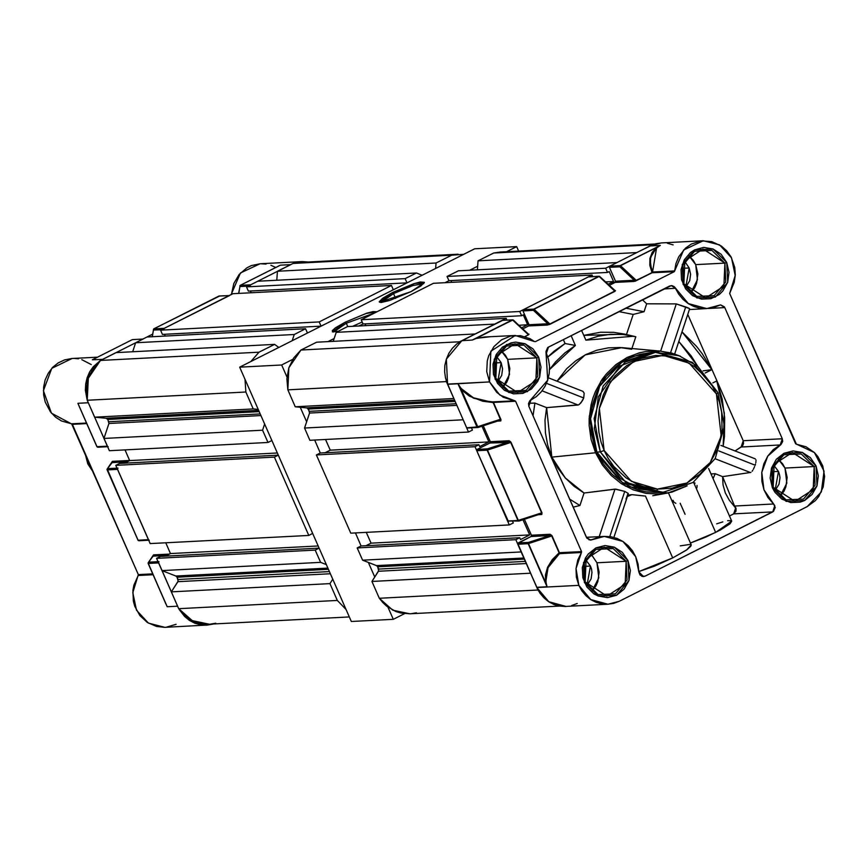 <?xml version="1.0" encoding="UTF-8"?>
<svg xmlns="http://www.w3.org/2000/svg" width="868" height="868" viewBox="0 0 868 868"><rect width="100%" height="100%" fill="white"/><g stroke="black" fill="none" stroke-linecap="round" stroke-linejoin="round"><path stroke-width="1.3" d="M673.058 500.315L673.883 502.192L675.89 503.375M731.691 521.115L729.955 523.795L720.288 530.033L705.315 537.281L690.407 542.999L715.655 532.453L693.565 482.141L715.655 532.453L731.67 521.136L708.57 468.449M685.026 514.301L681.239 505.675M656.664 490.637L657.738 489.194M680.436 356.227L671.637 353.081L658.736 350.932L645.716 351.529L639.325 352.864L627.054 357.507L615.889 364.658L606.244 374.032L602.11 379.446L595.426 391.457L592.942 397.935L591.054 404.662L589.166 418.55L589.177 425.58L591.108 439.49L595.524 452.749L551.874 457.089L565.252 477.899L584.066 493.035L579.922 505.545L569.614 499.057L579.922 505.545L573.162 507.14L579.922 505.545L584.066 493.035L574.073 486.308L565.231 477.91L557.755 468.091L551.874 457.089L547.719 445.219L545.419 432.796L545.039 420.145L546.569 407.613L578.034 404.998L542.023 390.871L578.034 404.998L579.433 404.39L582.374 400.658L583.687 397.967L584.131 393.182L583.014 391.316L584.131 393.182L583.687 397.967L580.92 402.893L578.717 404.814L546.569 407.613L551.874 457.089L595.524 452.749L589.296 416.314L600.732 381.529L626.783 357.649L660.515 351.063L680.425 356.216M660.461 351.052L621.803 347.645L585.151 354.914L557.039 381.128L566.598 368.824L575.658 360.849L585.813 354.578L596.793 350.205L608.305 347.818L620.034 347.504L631.665 349.251M672.646 557.961L686.729 549.835L691.221 544.844L690.83 546.232L686.447 550.041L672.646 557.961L645.456 496.019L672.646 557.961L638.902 571.545L654.526 566.11L672.646 557.961M635.745 556.713L638.902 571.882L638.099 564.113L635.745 556.713L632.436 550.768L628.128 545.625L622.974 541.48L617.181 538.486L610.974 536.771L604.573 536.391L598.236 537.357L590.598 540.07L586.432 537.379L528.883 406.267L530.934 400.05L536.424 396.546L541.165 391.935L544.974 386.412L547.697 380.195L549.249 373.511L549.553 366.611L548.598 359.775L546.428 353.265L548.489 347.048L671.279 285.605L675.434 288.295L663.977 288.892L675.434 288.295L678.733 294.241L683.04 299.384L688.194 303.529L693.988 306.523L700.205 308.238L706.595 308.617L712.932 307.652L720.581 304.939L724.737 307.63L782.296 438.741L780.234 444.959L741.163 446.987L743.225 440.77L782.296 438.741L743.225 440.77L687.76 314.433L743.225 440.77L743.594 443.461L742.52 445.902L735.109 450.969L741.163 446.987L780.234 444.959L773.323 449.667L767.735 456.091L763.818 463.837L761.822 472.398L761.865 481.252L763.959 489.823L767.963 497.57L773.627 504.026L763.959 489.823L761.822 472.398L767.735 456.091L780.961 444.492L782.665 441.432L782.296 438.741L724.737 307.63L708.483 308.476L724.737 307.63L724.303 306.838L720.603 304.928L706.769 308.585L688.27 303.561L674.425 286.82L672.147 285.648L669.651 286.028L547.762 347.515L546.015 351.486L547.697 380.195L529.578 401.135L528.504 403.577L528.883 406.267L586.876 538.171L590.576 540.08L604.399 536.424L622.909 541.448L635.745 556.713M658.888 492.568L646.15 491.809L639.89 490.42L633.77 488.391L622.237 482.434L611.983 474.178L603.401 463.935L599.853 458.185L596.826 452.098L600.33 451.913L594.103 418.539L603.151 386.054L625.329 362.086L655.448 352.278L692.284 362.303L718.086 392.792L716.393 393.985L712.357 386.173L706.682 378.112L694.389 366.546L683.387 360.263L670.291 356.216L655.731 355.392L640.779 358.462L626.794 365.504L615.054 375.877L606.363 388.419L603.238 395.081L599.332 408.427L598.095 421.056L598.887 432.394L601.057 442.224L604.106 450.535L608.142 458.358L613.817 466.42L626.121 477.975L637.112 484.257L643.427 486.633L657.358 489.172L672.277 488.109L686.924 483.02L699.923 474.188L710.208 462.557L717.261 449.44L719.583 442.723L722.078 429.649L721.623 412.126L719.442 402.296L716.393 393.985L721.167 436.094L710.208 462.557L686.924 483.02L657.358 489.172L631.34 481.339L604.106 450.535L600.33 451.913L620.522 478.474L639.076 488.879L662.729 492.373L625.882 482.348L600.33 451.913L604.106 450.535L599.332 408.427L610.302 381.963L633.586 361.511L663.141 355.348L689.17 363.193L716.393 393.985L718.086 392.792L697.644 366.177L679.091 355.761L655.448 352.278L619.795 366.101L598.28 396.904L594.33 428.456L600.33 451.913L596.826 452.098L622.389 482.521L659.224 492.547L662.729 492.373L692.979 482.532L715.232 458.554L724.292 426.112L718.086 392.792L692.48 362.336L655.448 352.278L651.944 352.462L621.835 362.271L599.647 386.238L590.609 418.723L596.826 452.098L594.374 445.718L591.26 432.362L590.609 418.626L592.464 405.041L596.739 392.13L599.734 386.076L607.318 375.084L616.747 365.916L622.052 362.13L627.673 358.929L639.673 354.372L652.291 352.441M683.865 283.782L696.744 296.444L714.093 295.641L725.735 281.85L724.856 263.134L726.744 262.451L727.688 282.35L715.297 297.03L696.852 297.887L683.138 284.411L683.865 283.782L684.841 260.812L703.091 249.029L724.856 263.134L723.879 286.114L705.63 297.898L683.865 283.782L683.138 284.411L682.205 264.512L694.584 249.832L713.04 248.986L726.744 262.451L724.856 263.134L695.702 264.653L724.856 263.134L711.966 250.472L694.617 251.275L682.975 265.076L683.865 283.782M495.834 378.481L508.724 391.142L526.073 390.34L537.715 376.538L536.836 357.833L538.724 357.139L539.668 377.048L527.277 391.718L508.822 392.575L495.118 379.11L495.834 378.481L496.821 355.5L515.071 343.717L536.836 357.833L535.849 380.802L517.61 392.596L495.834 378.481L495.118 379.11L494.174 359.2L506.565 344.531L525.021 343.674L538.724 357.139L536.836 357.833L507.682 359.341L536.836 357.833L523.947 345.171L506.597 345.974L494.955 359.764L495.834 378.481M585.151 581.929L598.041 594.591L615.379 593.788L627.032 579.998L626.143 561.281L628.031 560.598L628.975 580.497L616.584 595.177L598.139 596.023L584.424 582.558L585.151 581.929L586.128 558.959L604.378 547.165L626.143 561.281L625.166 584.262L606.916 596.045L585.151 581.929L584.424 582.558L583.491 562.659L595.871 547.979L614.327 547.133L628.031 560.598L626.143 561.281L596.989 562.8L626.143 561.281L613.253 548.619L595.915 549.422L584.262 563.224L585.151 581.929M773.171 487.241L786.061 499.903L803.41 499.1L815.052 485.299L814.173 466.593L816.061 465.899L816.994 485.809L804.614 500.478L786.158 501.335L772.444 487.87L773.171 487.241L774.158 464.261L792.397 452.478L814.173 466.593L813.186 489.574L794.936 501.357L773.171 487.241L772.444 487.87L771.511 467.971L783.891 453.291L802.347 452.434L816.061 465.899L814.173 466.593L785.008 468.112L814.173 466.593L801.283 453.931L783.934 454.734L772.292 468.536L773.171 487.241M499.209 420.524L478.094 427.403L500.532 419.656L493.154 402.513L482.727 401.222L469.371 396.112L462.666 390.85L458.011 383.808L477.758 427.49L460.105 387.757L473.429 397.718L493.154 402.513L492.764 401.895L514.811 400.756L499.816 395.016L489.498 381.931L447.617 384.35L458 383.808L460.387 387.562L465.91 393.28L473.429 397.718L482.532 400.647L492.764 401.895L514.811 400.756L515.538 401.287L581.506 551.56L559.448 552.71L581.506 551.56L581.43 552.504L559.372 553.643L548.044 567.715L545.679 582.688L547.111 586.801L545.679 582.688L547.643 567.249L559.448 552.71L551.918 535.599L550.106 534.297L552.081 535.925L559.393 553.458L551.744 536.001L559.111 552.786L552.298 559.697L547.643 567.249L545.397 575.05L545.679 582.688L528.504 543.574L551.744 536.001L549.694 535.534L550.106 534.297L531.4 535.263L524.37 519.248L531.4 535.263L530.999 536.511L531.4 535.263L550.106 534.297L549.694 535.534L530.999 536.511L518.196 542.956L528.579 542.413L549.694 535.534L530.999 536.511L517.751 543.476L536.728 587.332L547.111 586.79L536.728 587.332L547.111 586.79L528.167 543.65L517.784 544.193L528.167 543.65L547.111 586.79L528.167 543.65L528.579 542.413L528.504 543.574L551.744 536.001L549.694 535.534L528.579 542.413L528.504 543.574L528.579 542.413L518.196 542.956L517.784 544.193L536.825 587.571L578.815 585.39L581.875 590.913L585.878 595.687L590.663 599.538L596.056 602.327L601.828 603.922L607.774 604.269L613.654 603.369L619.253 601.253L607.925 604.247L590.739 599.571L578.815 585.39L536.825 587.571L548.75 601.752L565.947 606.428M690.733 292.917L697.492 279.702L695.702 264.653L693.413 260.519L688.812 255.507L695.702 264.653L697.872 273.93L696.581 283.359L694.693 287.688L690.754 292.928M500.771 350.216L507.682 359.341L509.852 368.618L508.561 378.057L506.662 382.376L502.713 387.605L509.473 374.39L507.682 359.341L505.393 355.218L500.793 350.205M592.03 591.065L598.79 577.838L596.989 562.8L591.705 555.097L596.989 562.8L599.159 572.077L597.868 581.506L595.98 585.835L592.041 591.075M780.05 496.366L786.809 483.151L785.008 468.112L782.719 463.979L778.119 458.966L785.008 468.112L787.178 477.378L785.898 486.818L783.999 491.136L780.061 496.387M685.731 287.286L689.778 280.689L690.646 274.266L689.17 267.941L685.568 262.689L689.17 267.941L682.139 268.31L689.17 267.941L685.72 287.275M496.377 356.336L501.151 362.629L497.7 381.963L501.758 375.388L502.626 368.954L501.151 362.629L494.12 362.998L501.151 362.629L496.377 356.347M590.468 566.088L587.018 585.412L591.065 578.837L591.943 572.403L591.488 569.169L590.468 566.088L583.426 566.457L590.468 566.088L585.683 559.806L590.468 566.088M778.487 471.4L775.037 490.724L779.084 484.149L779.963 477.715L779.507 474.481L778.487 471.4L771.446 471.758L778.487 471.4L773.703 465.107L778.487 471.4M589.057 276.881L598.822 276.371L533.798 309.127L533.386 310.364L533.798 309.127L599.148 276.284L614.924 291.279L599.658 276.436M477.986 427.457L466.756 427.783L476.944 426.947L458.011 383.808L447.628 384.35L466.561 427.49L447.628 384.35L458 383.808L460.387 387.562L478.008 427.436L499.512 420.438L500.359 420.98L499.545 420.438M487.523 448.875L487.447 450.036L487.523 448.875L487.447 450.036L510.688 442.474L508.637 442.007L487.523 448.875L477.14 449.418L476.727 450.666L487.111 450.123L518.001 520.485L519.075 520.974L518.001 520.485L487.111 450.123L487.523 448.875L508.637 442.007L489.932 442.973L477.14 449.418L487.523 448.875M489.747 336.762L476.489 338.249L512.38 319.912L472.3 340.093L512.641 320.042L528.493 334.809L513.389 320.064L528.493 334.809L513.389 320.075L512.38 319.912L513.227 319.966M620.501 265.727L619.817 266.834L620.501 265.727L619.817 266.834L634.215 280.245L636.342 280.494L620.501 265.727L660.32 245.405L620.229 265.586L609.846 266.129L609.434 267.377L619.817 266.834L620.229 265.586L656.653 247.521L652.226 252.382L649.893 258.404L649.763 265.293L652.118 272.823L636.342 280.494L620.501 265.727M549.498 324.133L534.059 309.258L533.386 310.364L547.773 323.775L549.498 324.133M599.148 276.284L588.439 276.914L523.415 309.659L523.003 310.907L533.386 310.364L533.798 309.127L523.415 309.659L533.798 309.127L598.822 276.371L588.439 276.914L523.415 309.659L523.003 310.907L529.079 324.751L547.773 323.775L533.386 310.364L523.003 310.907L529.079 324.751L549.9 324.035L614.924 291.279L599.083 276.512L534.059 309.258L549.9 324.035L614.924 291.279L599.972 276.827M499.621 420.405L500.521 419.298L477.281 426.872L500.521 419.298L493.154 402.513L473.44 398.217L460.105 387.757L458.011 383.808L447.519 384.112L489.498 381.931L490.821 351.204L515.223 335.439L534.417 341.536L530.131 338.77L520.605 335.666L510.677 336.046L501.433 339.855L493.838 346.679L488.706 355.804L487.252 360.936L486.764 371.623L489.498 381.931L496.659 392.325L503.277 397.24L515.538 401.287L493.491 402.437L492.764 401.895L500.858 419.222L500.359 420.98L497.386 421.132L500.782 420.828L500.977 419.548L493.491 402.437L515.538 401.287L581.506 551.56L581.43 552.504L559.372 553.643L552.656 560.37L548.044 567.715L545.809 575.3L546.059 582.732L547.111 586.801L536.728 587.332L539.896 593.094L543.9 597.868L548.684 601.73L554.066 604.508L559.838 606.103L565.784 606.461M540.265 514.062L519.151 520.93L540.547 513.986L541.578 512.836L518.337 520.399L519.064 520.974L507.617 521.017L518.836 521.017M512.38 319.912L501.997 320.444L512.38 319.912L501.997 320.444L461.917 340.636L472.3 340.093L512.38 319.912M502.626 320.411L461.917 340.636L456.818 343.902L452.412 348.176L448.875 353.309L446.336 359.092L444.904 365.309L444.622 371.71L445.501 378.057L447.519 384.112L446.336 359.092L461.917 340.636L472.3 340.093L476.489 338.249L472.3 340.093L476.489 338.249L489.726 336.762M510.688 442.474L487.447 450.036L518.337 520.399L541.578 512.836L510.688 442.474L489.932 442.973L490.344 441.736L509.049 440.76L508.637 442.007L509.049 440.76L511.024 442.387L541.914 512.749L510.688 442.474M652.324 272.443L674.664 270.903L674.165 271.684L652.118 272.823L633.803 281.492L634.215 280.245L619.817 266.834L609.434 267.377L615.52 281.221L634.215 280.245L633.803 281.492L615.108 282.458L615.52 281.221L636.342 280.494L651.857 272.682L649.893 258.404L656.653 247.521L660.32 245.405L656.653 247.521L652.541 272.194M518.001 520.485L487.111 450.123L476.727 450.666L507.617 521.017L518.001 520.485M513.541 320.357L528.471 334.126M528.493 334.809L524.912 336.621L528.493 334.809M485.201 337.001L476.64 338.444L484.528 337.034L515.223 335.439M540.688 513.932L541.914 512.749L541.426 514.518L540.569 513.975L519.075 520.974M540.558 513.975L541.426 514.518L538.442 514.67L541.838 514.355L541.914 512.749L510.644 441.747L509.049 440.76L490.344 441.736L489.932 442.973L477.14 449.418L476.727 450.666L508.442 521.559M796.357 444.253L729.673 293.449L734.209 282.371L735.272 274.95L734.74 267.442L731.019 256.895L726.776 250.885L721.384 246.056L711.771 241.597L701.344 240.903L691.34 244.06L685.503 248.129L678.754 256.657L675.944 263.514L674.664 270.903L683.626 249.962L703.243 240.74L719.615 244.906L731.485 257.785L735.25 275.46L729.673 293.449L795.641 443.722L814.423 452.597L824.079 471.053L821.312 491.939L807.273 506.554L815.432 500.51L818.698 496.496L823.2 486.981L824.6 476.402L822.755 465.866L817.862 456.514L814.423 452.597L806.014 446.814L796.357 444.253M660.32 245.405L649.937 245.948L609.846 266.129L620.229 265.586L660.32 245.405L657.022 247.597L652.747 252.317L650.533 258.176L650.49 264.87L652.606 272.053L674.664 270.903L674.36 271.543L652.118 272.823L635.137 281.21L615.108 282.458L609.314 285.377L615.596 281.579L609.434 267.377L609.846 266.129L649.937 245.948L660.32 245.405M615.271 290.78L599.831 276.545M615.52 290.693L550.171 324.165L547.361 325.023L547.773 323.775L547.361 325.023L528.666 325.988L529.079 324.751L528.666 325.988L522.872 328.907L528.666 325.988L549.477 324.48L615.52 290.693M673.134 244.874L667.362 243.268M661.416 242.921L655.535 243.821L649.937 245.948L661.253 242.953L703.188 240.751M483.313 425.721L490.344 441.736L483.313 425.721M571.676 605.549L577.274 603.434M529.089 334.223L525.238 336.719L529.089 334.223M535.296 341.623L674.165 271.684L535.296 341.623M547.838 357.019L554.218 351.16L565.035 343.522L563.31 339.583L565.035 343.522L575.408 345.41L571.122 335.656L575.408 345.41L565.035 343.522L547.849 357.041M549.574 369.584L575.408 345.41L564.84 352.929L555.455 362.075L549.574 369.562M585.857 340.158L581.571 330.393L585.857 340.158L633.759 336.231L635.81 336.741L623.267 334.505L610.562 334.332L597.998 336.231L585.857 340.158M624.927 334.158L583.741 335.33L600.699 332.227L613.687 332.336L625.036 334.18M633.163 314.466L618.938 311.569L633.163 314.466L644.089 311.731L633.163 314.466L626.522 334.527L633.163 314.466M688.628 308.162L685.742 306.946L670.563 352.788L685.742 306.946L676.28 303.887L646.714 303.822L642.396 299.753L646.714 303.822L644.089 311.731L625.709 308.162L644.089 311.731L646.714 303.822L676.28 303.887L689.203 308.422M697.438 365.884L691.102 355.934L678.83 341.428L697.438 365.884M578.815 585.39L575.983 568.529L581.43 552.504L577.719 560.12L575.983 568.529L576.363 577.155L578.815 585.39M619.253 601.253L807.273 506.554L619.253 601.253M711.825 369.638L703.058 370.842L711.825 369.638L705.141 373.001L711.825 369.638L681.977 331.923L696.613 346.44L702.255 353.732L711.825 369.638M716.784 380.944L712.823 382.94L716.784 380.944L724.335 413.157L723.185 446.293L724.444 436.571L724.693 417.692L722.122 398.976L716.784 380.944M534.927 403.045L528.558 403.273L534.927 403.045L533.017 415.696L534.927 403.045L546.569 407.613L534.927 403.045M588.938 539.82L592.215 539.646L588.938 539.82M583.687 397.967L546.482 383.374L583.687 397.967M548.413 377.754L582.591 391.229M631.915 348.524L635.81 336.741L631.915 348.524M676.28 303.887L660.656 351.073L676.28 303.887M689.648 308.758L674.664 353.992M750.907 472.366L722.567 476.63L734.556 506.055L773.627 504.026L774.809 505.653L772.748 511.87L733.688 513.899L735.739 507.682L734.556 506.055L773.627 504.026L775.222 507.433L773.486 511.404L645.098 576.157L642.971 576.58L640.074 575.093L638.902 571.882L643.481 576.591L645.098 576.157L641.843 576.33L645.098 576.157L772.748 511.87L733.688 513.899L735.912 511.263L736.031 508.55L729.207 500.055L725.29 492.872L723.033 484.919L722.567 476.63L715.21 473.744L710.957 473.874L715.21 473.744L713.029 478.604L715.21 473.744L722.567 476.63L750.907 472.366M752.155 471.194L752.773 470.293L752.155 471.194M753.391 469.208L754.01 467.982L753.391 469.208M754.65 466.593L754.01 467.982L754.65 466.593M755.529 463.935L755.225 465.248L755.529 463.935M755.941 461.526L755.789 462.633L755.941 461.526M755.919 459.823L755.995 460.582L755.919 459.823M726.744 262.451L729.055 272.313L727.688 282.35L722.86 291.03L719.355 294.436L710.849 298.711L701.442 299.156L692.566 295.673L685.579 288.805L681.532 279.604L681.055 269.46L684.212 259.912L690.527 252.436L694.584 249.832L703.72 247.434L713.04 248.986L721.124 254.259L726.744 262.451M538.724 357.139L541.024 367.012L539.668 377.048L537.65 381.638L531.335 389.124L522.829 393.41L513.422 393.844L504.547 390.361L497.559 383.493L493.512 374.292L493.035 364.148L496.192 354.611L502.507 347.124L511.013 342.838L515.701 342.122L525.021 343.674L533.104 348.947L538.724 357.139M628.031 560.598L630.342 570.46L628.975 580.497L624.146 589.177L616.584 595.177L607.459 597.575L598.139 596.023L593.853 593.82L586.866 586.952L582.819 577.741L582.341 567.596L585.509 558.059L588.32 553.979L595.871 547.979L605.007 545.581L614.327 547.133L622.41 552.406L628.031 560.598M816.061 465.899L818.361 475.772L816.994 485.809L812.166 494.478L804.614 500.478L800.155 502.171L790.748 502.605L781.873 499.122L774.885 492.264L772.444 487.87L770.144 478.008L771.511 467.971L776.339 459.291L783.891 453.291L793.026 450.883L802.347 452.434L810.43 457.707L816.061 465.899M718.856 450.98L755.225 465.248L718.856 450.98M715.113 458.749L750.332 472.561L715.113 458.749M627.759 494.131L626.099 499.154M645.434 496.019L631.882 494.63L627.477 496.518L631.882 494.63L643.958 495.975M627.944 495.129L631.882 494.63L627.944 495.129M599.245 536.554L614.956 489.107L584.066 493.035L615.705 489.085L624.689 491.364L628.334 493.501L624.689 491.364L609.716 536.587L624.689 491.364L614.956 489.107L599.213 536.674M595.524 452.749L602.24 464.847L611.018 475.328L621.499 483.769L633.293 489.856L645.944 493.349L658.964 494.131L671.854 492.145L687.163 485.852L667.893 493.057L625.437 486.134L595.524 452.749M697.015 487.349L696.711 488.25M696.961 485.418L697.112 486.395M694.14 482.727L695.051 483.151M729.456 516.026L733.688 513.899L729.456 516.026M731.073 520.67L727.623 520.735M722.805 521.831L716.599 523.784M690.494 544.312L680.338 545.831M613.936 537.422L628.204 493.979M652.747 495.747L667.807 493.067M680.979 505.078L680.154 503.201M89.664 463.707L87.766 463.805L93.614 472.713L87.766 463.805L85.086 453.291L87.766 463.805L89.664 463.707M107.144 468.959L137.958 540.211L139.184 540.677L138.034 540.221L107.079 469.848L107.556 468.622L107.014 469.479M138.207 540.493L107.144 469.87L117.527 469.328L117.939 468.08M153.734 328.929L153.419 330.111L153.495 329.167M219.506 296.086L153.777 328.874L153.419 330.111L161.513 329.688L153.419 330.111L152.377 336.73L153.419 330.111M240.165 285.398L239.861 286.581L239.937 285.637M148.612 562.16L153.093 556.138L148.612 562.16L158.063 561.661L148.612 562.16L148.07 563.006M133.075 339.616L132.327 339.692M108.185 446.684L96.977 446.694L77.936 403.316L96.901 446.673L97.791 447.237L107.61 446.727M148.135 563.375L166.048 604.204L148.059 562.952L153.506 554.902L153.093 556.138L166.83 555.433L152.931 556.204M149.253 540.221L137.958 540.211L138.869 540.764L148.667 540.254M137.969 540.167L107.079 469.848M107.176 468.915L112.449 461.364L111.809 462.698L112.449 461.364L112.037 462.611L127.303 461.819L112.037 462.611L107.556 468.622L117.006 468.134L107.556 468.622L111.874 462.666M107.556 468.622L107.144 469.87L117.527 469.328L148.417 539.69L138.034 540.221M163.802 329.569L164.215 328.332L153.831 328.863L218.801 296.129L229.564 295.5L164.215 328.332L153.831 328.863L218.855 296.118L229.239 295.576L163.944 328.538M239.861 286.581L238.787 293.438L239.861 286.581L247.944 286.158L239.861 286.581L240.262 285.333L278.259 266.205M240.219 285.344L280.353 265.152L290.737 264.61L250.657 284.791L240.262 285.333L250.657 284.791L290.737 264.61L280.353 265.152L240.219 285.344L238.559 293.449M250.244 286.039L250.385 285.008M158.508 562.507L177.625 606.233L167.242 606.775L177.625 606.233L158.594 562.855L148.2 563.397L167.242 606.775L148.2 563.397L158.594 562.855L158.996 561.618M132.37 339.659L143.122 339.03L132.37 339.659L93.896 359.037M94.287 358.853L92.333 359.84L102.717 359.298L142.797 339.117L102.717 359.298L92.333 359.84M96.977 446.694L97.813 447.237L96.901 446.673L77.936 403.316L88.319 402.785L107.361 446.152L96.977 446.694M79.748 407.515L96.901 446.673L78.988 405.855M278.476 266.085L280.353 265.152M167.242 606.775L165.224 602.316L167.242 606.775M153.506 554.902L169.531 554.066L153.506 554.902L152.866 556.225L153.506 554.902M164.855 627.293L156.631 626.533L147.397 622.508L139.846 615.488L134.779 606.244L133.357 601.079L132.934 590.381L133.943 585.13L138.262 575.527L153.126 574.757L138.262 575.527L138.338 574.594L152.725 573.846L138.338 574.594L71.643 423.779L86.518 423.009L71.643 423.779L61.509 420.991L55.498 417.139L50.442 411.909L45.234 402.112L43.617 394.777L43.584 387.258L45.158 379.934L48.239 373.207L52.666 367.435L58.21 362.911L64.579 359.884L72.087 358.462M112.449 461.364L129.592 460.474L112.449 461.364M107.567 446.445L88.319 402.785L77.936 403.316L78.988 405.877M86.757 423.573L72.37 424.322L86.757 423.573M148.623 539.983L117.451 468.97M87.017 399.334L85.422 390.372L85.704 383.971L87.136 377.754L89.675 371.971L93.212 366.839L99.701 361.055M293.926 263.232L302.216 261.583L308.476 261.995M213.083 624.049L206.595 625.123L200.649 624.765L194.866 623.17L189.484 620.392L184.7 616.54L179.275 609.499M293.97 263.221L302.064 261.594L260.075 263.774L240.458 272.986L231.127 294.632L232.624 293.872L231.496 293.926L233.796 283.532L239.091 274.527L246.816 267.865L251.329 265.641L260.14 263.763M302.064 261.615L308.422 261.995M213.04 624.049L206.747 625.09L191.079 621.347L179.307 609.542M97.683 357.128L72.055 358.462L51.765 368.401L43.4 390.676L51.483 413.201L72.37 424.322L138.338 574.594L132.75 592.584L136.515 610.247L148.395 623.137L164.768 627.293L206.725 625.112M87.017 399.28L87.136 377.754L99.657 361.088M152.551 334.213L147.007 337.001L152.551 334.213M261.084 263.742L266.064 264.1M270.914 265.326L275.525 267.398M176.085 624.276L166.547 627.141M74.919 358.462L78.402 358.853M81.82 359.667L91.259 364.56M463.165 419.754L468.546 432.014L472.463 430.04L471.649 428.206L472.528 427.761L471.649 428.206L472.463 430.04L468.546 432.014L309.93 440.25L304.549 427.989L309.93 440.25L468.546 432.014L463.165 419.754L304.549 427.989L463.165 419.754M481.924 426.177L488.858 441.964L479.711 446.564L478.908 444.731L474.991 446.705L509.353 524.977L513.27 523.003L512.543 521.353L513.27 523.003L509.353 524.977L350.748 533.223L316.386 454.951L350.748 533.223L509.353 524.977L474.991 446.705L316.386 454.951L474.991 446.705L478.908 444.731L320.303 452.977L316.386 454.951L320.303 452.977L478.908 444.731L479.711 446.564L488.858 441.964L330.252 450.21L325.272 452.716L330.252 450.21L325.522 439.447L330.252 450.21L488.858 441.964L481.924 426.177M559.534 606.048L409.837 613.828L392.803 610.161L379.316 598.302L537.921 590.056L538.507 590.88L530.511 573.195L371.905 581.43L530.511 573.195L537.921 590.056L379.316 598.302L371.905 581.43L378.481 571.209L526.279 563.527L378.481 571.209L378.643 569.039L377.645 566.761L524.348 559.144L377.645 566.761L376.495 565.632L362.574 560.175L521.18 551.929L515.798 539.668L357.193 547.914L362.574 560.175L357.193 547.914L515.798 539.668L519.715 537.704L361.11 545.939L357.193 547.914L361.11 545.939L519.715 537.704L520.529 539.538L529.664 534.938L371.059 543.173L366.329 532.409L371.059 543.173L529.664 534.938L522.981 519.704L529.664 534.938L520.529 539.538L519.715 537.704L515.798 539.668L521.18 551.929L362.574 560.175L376.495 565.632L377.645 566.761L378.719 570.71L371.905 581.43L379.316 598.302L382.734 602.544L386.694 606.222L395.862 611.539L400.875 613.068L409.913 613.828M653.17 244.559L636.645 252.631L478.04 260.877L477.378 269.785L478.04 260.877L493.621 253.033L478.04 260.877L636.645 252.631L653.17 244.559M616.996 262.527L605.669 268.234L607.535 272.476L609.227 271.619L613.567 281.514L608.11 284.259L613.567 281.514L605.604 281.926L613.567 281.514L609.227 271.619L607.535 272.476L605.669 268.234L447.063 276.48L448.93 280.711L607.535 272.476L448.93 280.711L444.948 282.718L448.93 280.711L447.063 276.48L458.391 270.773L447.063 276.48L605.669 268.234L616.996 262.527L458.391 270.773L616.996 262.527M592.768 276.621L592.095 275.069L519.758 311.504L521.614 315.746L523.317 314.889L527.657 324.773L521.679 327.789L527.657 324.773L523.317 314.889L521.614 315.746L519.758 311.504L361.153 319.749L363.008 323.981L521.614 315.746L363.008 323.981L359.026 325.988L363.008 323.981L361.153 319.749L433.479 283.315L361.153 319.749L519.758 311.504L592.095 275.069L433.479 283.315L592.095 275.069L592.768 276.621M506.955 320.118L506.174 318.339L494.847 324.046L336.241 332.292L333.247 341.319L336.241 332.292L347.569 326.585L336.241 332.292L494.847 324.046L506.174 318.339L347.569 326.585L506.174 318.339L506.955 320.118M475.197 333.941L458.857 342.415L459.617 341.797L301.012 350.032L293.72 357.931L288.86 367.772L286.831 378.73L287.818 389.873L295.218 406.734L307.283 407.96L309.431 411.356L309.507 413.027L304.549 427.989L309.507 413.027L308.433 409.088L455.136 401.461L308.433 409.088L306.762 407.83L295.218 406.734L287.818 389.873L446.423 381.627L453.834 398.488L295.218 406.734L453.823 398.488L446.206 380.618L446.423 381.627L287.818 389.873L288.86 367.772L301.012 350.032L316.592 342.187L301.012 350.032L459.617 341.797L475.197 333.941L316.592 342.187L475.197 333.941M371.059 543.173L366.079 545.679L371.059 543.173M411.237 613.719L416.369 612.83M503.95 252.046L652.237 244.787L493.621 253.033L500.152 252.035L654.928 243.984M450.948 280.614L451.718 282.371L450.948 280.614M365.037 323.883L365.808 325.641L365.037 323.883M518.934 325.229L527.657 324.773L518.934 325.229M378.643 569.039L525.346 561.412L378.643 569.039M376.495 565.632L523.838 557.972L376.495 565.632M456.134 403.739L309.431 411.356L456.134 403.739M456.85 405.378L309.507 413.027L456.85 405.378M454.561 400.148L306.762 407.83L454.561 400.148M264.621 423.964L262.57 430.17L267.952 442.43L271.868 440.467L271.066 438.622L271.868 440.467L267.952 442.43L109.346 450.676L103.965 438.416L109.346 450.676L267.952 442.43L262.57 430.17L103.965 438.416L262.57 430.17L264.621 423.964M279.127 456.991L278.313 455.157L274.397 457.132L308.758 535.404L312.675 533.429L311.872 531.596L312.675 533.429L308.758 535.404L150.153 543.639L115.791 465.367L150.153 543.639L308.758 535.404L274.397 457.132L115.791 465.367L274.397 457.132L278.313 455.157L119.708 463.393L115.791 465.367L119.708 463.393L278.313 455.157L279.127 456.991M349.348 616.974L209.242 624.244L192.208 620.587L178.721 608.718L337.326 600.482L346.028 609.412L337.326 600.482L329.927 583.611L171.322 591.857L329.927 583.611L332.769 579.195L329.927 583.611L337.326 600.482L178.721 608.718L171.322 591.857L177.897 581.636L330.361 573.715L177.897 581.636L178.059 579.466L177.05 577.187L328.429 569.321L177.05 577.187L175.9 576.059L161.99 570.601L320.596 562.355L315.214 550.095L156.609 558.341L161.99 570.601L156.609 558.341L315.214 550.095L319.131 548.12L160.526 556.366L156.609 558.341L160.526 556.366L319.131 548.12L319.934 549.954L319.131 548.12L315.214 550.095L320.596 562.355L326.368 564.623L320.596 562.355L161.99 570.601L175.9 576.059L177.05 577.187L178.135 581.126L171.322 591.857L178.721 608.718L182.15 612.971L190.504 619.665L195.267 621.965L200.28 623.495L209.318 624.244M463.577 254.367L451.642 255.214L436.051 263.058L435.66 268.44L436.051 263.058L277.445 271.304L276.784 280.212L277.445 271.304L293.037 263.449L277.445 271.304L436.051 263.058L451.642 255.214L463.577 254.367M422.184 275.221L416.412 272.953L405.085 278.661L406.94 282.892L408.633 282.046L406.94 282.892L405.085 278.661L246.469 286.896L248.335 291.138L406.94 282.892L248.335 291.138L246.469 286.896L257.807 281.189L246.469 286.896L405.085 278.661L416.412 272.953L257.807 281.189L416.412 272.953L422.184 275.221M391.663 290.596L393.356 289.738L391.501 285.496L319.164 321.93L321.03 326.162L322.722 325.316L321.03 326.162L319.164 321.93L160.558 330.166L162.414 334.408L321.03 326.162L162.414 334.408L160.558 330.166L232.895 293.742L160.558 330.166L319.164 321.93L391.501 285.496L232.895 293.742L391.501 285.496L393.356 289.738L391.663 290.596M305.753 333.854L307.446 333.008L305.59 328.766L294.252 334.473L292.201 340.679L294.252 334.473L135.647 342.719L132.663 351.746L135.647 342.719L146.974 337.012L135.647 342.719L294.252 334.473L305.59 328.766L146.974 337.012L305.59 328.766L307.446 333.008L305.753 333.854M278.726 347.471L274.613 344.368L259.022 352.213L250.809 361.533L259.022 352.213L100.417 360.459L93.126 368.358L88.265 378.198L86.236 389.146L87.223 400.289L94.634 417.161L106.167 418.257L107.838 419.504L108.912 423.454L103.965 438.416L108.912 423.454L107.838 419.504L259.217 411.638L107.838 419.504L106.167 418.257L94.634 417.161L87.223 400.289L245.839 392.054L253.239 408.915L258.23 409.392L253.239 408.915L94.634 417.161L253.239 408.915L245.839 392.054L244.96 379.175L245.839 392.054L87.223 400.289L88.265 378.198L100.417 360.459L115.997 352.603L100.417 360.459L259.022 352.213L274.613 344.368L278.726 347.471M124.938 449.863L129.657 460.626L124.677 463.143L129.657 460.626L124.938 449.863M165.745 542.836L170.464 553.6L165.484 556.106L170.464 553.6L318.165 545.918L170.464 553.6L165.745 542.836M210.653 624.146L215.774 623.257M303.366 262.472L451.642 255.214L293.037 263.449L299.569 262.451L458.098 254.215M250.364 291.03L251.134 292.787L250.364 291.03M164.443 334.299L165.213 336.057L164.443 334.299M115.997 352.603L274.613 344.368L115.997 352.603M178.059 579.466L329.428 571.6L178.059 579.466M175.9 576.059L327.92 568.16L175.9 576.059M277.359 452.955L129.657 460.626L277.359 452.955M260.216 413.917L108.836 421.783L260.216 413.917M260.932 415.555L108.912 423.454L260.932 415.555M258.642 410.336L106.167 418.257L258.642 410.336M393.551 293.655L380.857 302.465L393.551 293.655L395.624 298.375L393.551 293.655L413.038 285.474L423.638 283.684L413.038 285.474L393.551 293.655L392.586 292.549L393.551 293.655M411.02 291.594L379.685 302.324L392.586 292.549L382.679 298.245L379.218 301.847L381.171 302.455L389.765 300.447L411.02 291.594L420.926 285.897L424.387 282.284L420.242 281.97L413.841 283.695L392.586 292.549L414.861 283.369L424.322 282.729L411.02 291.594M346.321 323.232L333.616 332.053L346.321 323.232L347.786 326.574L346.321 323.232L374.716 312.914L346.321 323.232L345.356 322.126L346.321 323.232M362.13 321.985L352.484 326.325L362.13 321.985M338.27 331.261L332.455 331.901L345.356 322.126L335.449 327.822L332.292 330.556L332.542 331.934L338.27 331.261M404.434 613.665L393.302 619.264L388.018 607.231L393.302 619.264L351.312 621.455L239.677 367.131L474.709 248.769L516.688 246.588L518.663 251.069L516.688 246.588L474.709 248.769L239.677 367.131L281.666 364.951L292.787 359.352L281.666 364.951L239.677 367.131L351.312 621.455L393.302 619.264L404.434 613.665M374.748 577.014L368.358 562.442L374.748 577.014M361.11 545.939L355.424 532.974L361.11 545.939M320.303 452.977L314.607 440.011L320.303 452.977M306.61 421.783L300.209 407.211L306.61 421.783M286.95 376.994L281.666 364.951L286.95 376.994M328.05 341.591L334.18 338.498L328.05 341.591M469.859 270.176L477.639 266.259L469.859 270.176M506.543 251.698L516.688 246.588L506.543 251.698M377.103 311.71L373.001 311.558L366.6 313.283L345.356 322.126L366.144 313.424L377.103 311.71M668.436 492.948L691.221 544.844M565.947 606.45L607.904 604.269M513.389 320.075L512.706 319.825M477.78 427.49L467.385 428.032M624.938 334.158L633.629 336.198M689.398 309.518L706.747 308.617M604.399 536.402L586.41 537.335M720.885 445.392L755.258 458.868M153.777 328.874L152.15 336.741M219.181 296.031L229.391 295.5M132.739 339.562L142.949 339.03"/></g></svg>
